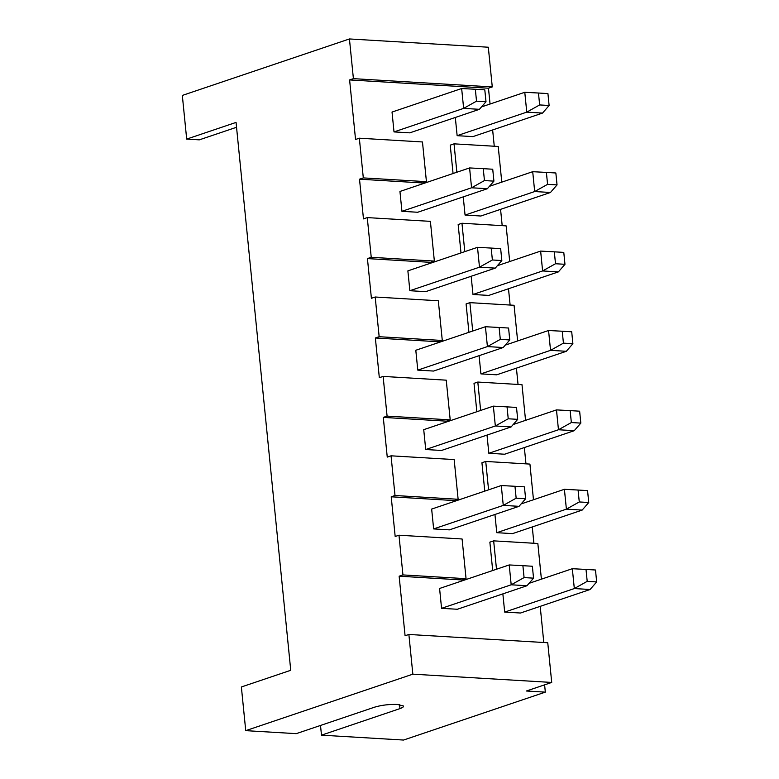 <?xml version="1.0" encoding="UTF-8"?>
<svg xmlns="http://www.w3.org/2000/svg" width="779" height="779" viewBox="0 0 779 779"><rect width="100%" height="100%" fill="white"/><g stroke="black" fill="none" stroke-linecap="round" stroke-linejoin="round"><path stroke-width="1.17" d="M349.44 38.95L353.403 78.65L492.27 86.927L488.316 47.227L349.44 38.95L182.325 95.427L186.687 139.1L236.056 122.41L290.742 670.291L241.373 686.981L245.736 730.653L296.234 733.652L374.718 707.128C381.622 705.092 389.208 704.206 397.475 704.459L403.434 705.988L403.259 706.933L400.903 708.296L321.484 735.162L320.51 725.453M236.543 127.269L199.317 139.85L186.687 139.1M353.403 78.65L349.605 79.935L355.545 139.49L359.343 138.204L422.471 141.963L426.434 181.663L422.637 182.948L359.508 179.189L363.306 177.904L426.434 181.663M492.27 86.927L488.472 88.212L349.605 79.935M501.783 182.14L498.219 146.471L454.03 143.842L450.233 145.128L453.066 173.513M488.472 88.212L490.059 104.026M492.64 129.947L494.266 146.238M383.122 376.413L446.25 380.171L450.204 419.871L387.085 416.113L383.122 376.413L379.324 377.698L375.361 337.989L379.159 336.713L375.196 297.003L371.398 298.289L367.435 258.589L371.232 257.304L367.269 217.604L363.472 218.889L359.508 179.189M367.435 258.589L430.563 262.348L434.361 261.072L371.232 257.304M375.361 337.989L438.489 341.757L442.287 340.472L438.324 300.772L375.196 297.003M544.609 684.848L545.329 692.132L526.4 691.002L551.717 682.443L412.841 674.166L408.878 634.466L405.08 635.752L399.14 576.197L402.938 574.921L398.975 535.212L395.177 536.497L391.214 496.798L395.011 495.512L391.048 455.812L387.251 457.098L383.287 417.398L446.406 421.157L450.204 419.871M391.214 496.798L454.332 500.556L458.13 499.271L395.011 495.512M399.14 576.197L462.259 579.966L466.056 578.68L462.093 538.98L398.975 535.212M543.8 642.509L540.198 606.364M492.698 570.53L489.864 542.145L493.662 540.86L496.496 569.245M533.897 543.255L532.271 526.955M484.772 491.121L481.938 462.736L485.736 461.45L529.924 464.089L533.479 499.758M525.971 463.856L524.345 447.555M525.552 420.348L521.998 384.68L477.809 382.051L474.012 383.336L476.845 411.721M516.419 368.155L518.045 384.446M517.626 340.949L514.072 305.28L469.883 302.651L466.085 303.937L468.919 332.321M510.118 305.047L508.492 288.746M460.993 252.912L458.159 224.527L461.957 223.242L464.79 251.636M500.566 209.347L502.192 225.647M461.655 88.524L392.032 112.059L394.008 131.914L409.793 132.849L479.416 109.323L463.641 108.378L461.655 88.524L475.336 89.264L476.524 101.173L485.999 101.737L484.801 89.828L475.336 89.264M455.316 117.463L457.137 135.673L472.911 136.617L542.544 113.082L526.76 112.137L524.783 92.292L538.464 93.022L539.652 104.931L549.117 105.496L542.544 113.082M477.508 247.333L407.875 270.868L409.861 290.713L425.646 291.658L495.269 268.122L479.484 267.187L477.508 247.333L491.189 248.073L492.377 259.982L501.842 260.546L500.654 248.637L491.189 248.073M472.98 294.481L488.764 295.416L558.397 271.881L542.612 270.946L540.636 251.091L554.317 251.831L555.505 263.74L542.612 270.946L472.98 294.481L471.168 276.272M502.864 593.88L504.685 612.09L520.469 613.024L590.092 589.499L574.318 588.554L572.331 568.709L586.012 569.439L587.2 581.348L596.675 581.913L595.487 570.004L586.012 569.439M509.213 564.941L439.58 588.476L441.566 608.331L457.341 609.266L526.974 585.73L511.19 584.795L509.213 564.941L522.894 565.681L524.082 577.59L533.547 578.154L532.359 566.245L522.894 565.681M501.286 485.541L431.654 509.076L433.64 528.922L449.415 529.866L519.048 506.331L503.263 505.396L501.286 485.541L514.968 486.281L516.156 498.19L525.621 498.755L524.433 486.836L514.968 486.281M494.947 514.481L496.759 532.68L512.543 533.625L582.166 510.089L566.391 509.154L564.405 489.3L578.086 490.04L579.274 501.949L588.749 502.513L587.561 490.604L578.086 490.04M469.581 167.933L399.948 191.468L401.935 211.313L417.719 212.258L487.342 188.722L471.568 187.778L469.581 167.933L483.262 168.663L484.45 180.572L493.915 181.137L492.727 169.228L483.262 168.663M425.714 449.522L441.489 450.466L511.121 426.931L495.337 425.986L493.36 406.141L507.041 406.872L508.229 418.781L495.337 425.986L425.714 449.522L423.727 429.667L493.36 406.141M465.063 215.072L480.838 216.017L550.471 192.481L534.686 191.546L532.709 171.692L546.391 172.422L547.579 184.341L534.686 191.546L465.063 215.072L463.242 196.863M485.434 326.732L415.801 350.268L417.787 370.122L433.562 371.057L503.195 347.531L487.411 346.587L485.434 326.732L499.115 327.472L500.303 339.381L509.768 339.946L508.58 328.037L499.115 327.472M479.095 355.672L480.906 373.881L496.69 374.816L566.323 351.29L550.539 350.346L548.562 330.5L562.234 331.231L563.431 343.14L572.896 343.705L571.708 331.796L562.234 331.231M488.832 453.281L504.617 454.225L574.25 430.69L558.465 429.745L556.479 409.9L570.16 410.63L571.348 422.549L558.465 429.745L488.832 453.281L487.021 435.072M412.841 674.166L245.736 730.653M545.329 692.132L403.541 740.05L321.484 735.162M551.717 682.443L547.754 642.743L408.878 634.466M402.938 574.921L466.056 578.68M367.269 217.604L430.397 221.363L434.361 261.072M481.5 106.918L524.783 92.292M549.117 105.496L547.929 93.587L538.464 93.022M456.864 172.227L454.03 143.842M490.176 185.46L491.695 185.548M359.343 138.204L363.306 177.904M476.524 101.173L463.641 108.378L394.008 131.914M485.999 101.737L479.416 109.323M457.137 135.673L526.76 112.137L539.652 104.931M383.287 417.398L387.085 416.113M379.159 336.713L442.287 340.472M506.019 344.269L507.548 344.357M492.377 259.982L479.484 267.187L409.861 290.713M501.842 260.546L495.269 268.122M555.505 263.74L564.97 264.305L563.782 252.396L554.317 251.831M564.97 264.305L558.397 271.881M497.353 265.717L540.636 251.091M529.058 583.335L572.331 568.709M587.2 581.348L574.318 588.554L504.685 612.09M596.675 581.913L590.092 589.499M524.082 577.59L511.19 584.795L441.566 608.331M533.547 578.154L526.974 585.73M516.156 498.19L503.263 505.396L433.64 528.922M525.621 498.755L519.048 506.331M521.132 503.925L564.405 489.3M579.274 501.949L566.391 509.154L496.759 532.68M588.749 502.513L582.166 510.089M484.45 180.572L471.568 187.778L401.935 211.313M493.915 181.137L487.342 188.722M508.229 418.781L517.694 419.345L516.506 407.436L507.041 406.872M517.694 419.345L511.121 426.931M547.579 184.341L557.043 184.905L555.855 172.987L546.391 172.422M557.043 184.905L550.471 192.481M489.426 186.317L532.709 171.692M500.303 339.381L487.411 346.587L417.787 370.122M509.768 339.946L503.195 347.531M505.279 345.126L548.562 330.5M563.431 343.14L550.539 350.346L480.906 373.881M572.896 343.705L566.323 351.29M571.348 422.549L580.822 423.104L579.634 411.195L570.16 410.63M580.822 423.104L574.25 430.69M513.205 424.526L556.479 409.9M499.621 264.957L498.093 264.86M509.7 261.549L506.146 225.881L461.957 223.242M541.405 579.157L537.841 543.489L493.662 540.86M469.883 302.651L472.717 331.036M480.643 410.436L477.809 382.051M515.474 423.757L513.945 423.669M485.736 461.45L488.569 489.835M523.391 503.166L521.872 503.068M531.317 582.565L529.798 582.478M458.13 499.271L454.167 459.571L391.048 455.812M399.968 708.637L399.578 704.644"/></g></svg>
